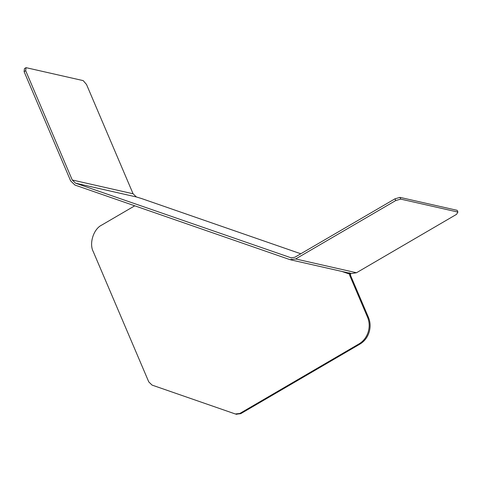 <?xml version="1.0" encoding="UTF-8"?>
<svg xmlns="http://www.w3.org/2000/svg" width="482" height="482" viewBox="0 0 482 482"><rect width="100%" height="100%" fill="white"/><g stroke="black" fill="none" stroke-linecap="round" stroke-linejoin="round"><path stroke-width="0.72" d="M290.544 259.804L351.378 273.589L356.475 272.752L456.556 214.339L457.9 212.068L400.735 199.114L395.722 200.548L295.641 258.961L289.839 259.599L74.945 185.058L70.667 180.925L24.1 71.643L25.691 70.715L26.046 67.661L83.211 80.621L86.525 84.501L133.086 193.782L72.252 179.997L25.691 70.715M457.9 212.068L457.159 210.333L399.994 197.379L394.987 198.819L395.722 200.548M394.987 198.819L294.9 257.225L290.983 257.876M399.994 197.379L400.735 199.114M26.046 67.661L24.455 68.589L24.1 71.643M72.252 179.997L75.547 183.178L136.382 196.963L133.086 193.782M349.583 273.631L349.546 274.095L350.462 274.306L350.649 273.167L349.583 273.631L349.269 272.679M136.382 196.963L141.606 198.56M236.24 414.183L240.705 413.689L359.988 344.076C364.314 341.455 367.332 337.581 369.055 332.441C370.628 327.254 370.435 322.265 368.483 317.469L350.667 275.668L349.751 275.457L367.561 317.258C369.519 322.054 369.712 327.049 368.134 332.237C366.416 337.37 363.398 341.25 359.072 343.865L239.789 413.484L235.324 413.972L152.065 385.094L148.775 381.913L93.273 251.67C88.911 243.5 93.58 228.872 101.768 225.058L134.755 205.808M349.751 275.457L349.546 274.095L341.877 271.438M236.789 414.339L235.324 413.972M350.667 275.668L350.462 274.306M291.538 257.966L75.547 183.178M295.641 258.961L356.475 272.752M141.449 198.506L300.804 253.779L141.533 198.53M368.483 317.469L367.561 317.258M240.705 413.689L239.789 413.484M359.072 343.865L359.988 344.076"/></g></svg>
